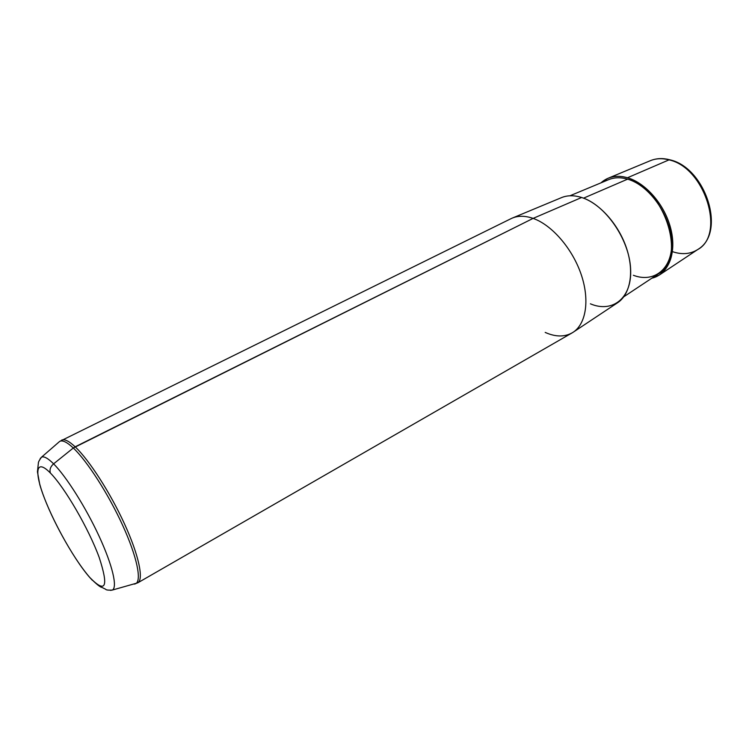 <?xml version="1.0" encoding="UTF-8"?>
<svg xmlns="http://www.w3.org/2000/svg" width="749" height="749" viewBox="0 0 749 749"><rect width="100%" height="100%" fill="white"/><g stroke="black" fill="none" stroke-linecap="round" stroke-linejoin="round"><path stroke-width="1.12" d="M627.503 177.747C646.293 183.112 665.599 205.994 671.104 230.037C676.74 254.098 667.865 274.602 651.808 278.207L659.373 275.005C672.536 264.959 675.888 247.947 669.419 223.97C662.406 202.061 644.627 182.69 627.503 177.747C620.228 175.678 613.665 175.884 607.823 178.365L600.951 182.868C607.935 176.549 616.792 174.835 627.503 177.747L668.979 159.883L627.503 177.747M633.373 275.276C654.13 283.337 672.789 268.657 671.638 242.077C670.804 215.609 649.355 185.228 627.587 179.161L583.555 198.157L627.587 179.161C664.541 187.718 687.123 259.07 658.53 273.75L623.814 296.763M569.952 195.779L608.394 179.76C614.096 177.335 620.49 177.129 627.587 179.161M590.39 303.813C612.719 313.363 632.456 297.859 630.592 268.367C629.076 238.997 605.145 204.655 581.645 197.493C599.612 203.185 618.711 224.513 626.576 248.331C634.515 272.149 630.218 294.75 617.316 302.924L572.957 332.378C586.083 324.102 589.969 300.021 581.084 274.2C572.264 248.387 551.835 224.925 533.11 218.39L581.645 197.493L533.11 218.39C525.152 215.646 518.13 215.581 512.044 218.184M545.188 332.416C555.824 337.144 565.074 337.134 572.957 332.378M512.644 217.94L561.207 197.745C567.208 195.189 574.015 195.105 581.645 197.493M650.132 160.773C655.787 158.376 662.06 158.076 668.979 159.883C705.043 167.392 725.818 234.868 697.544 249.66C725.818 234.868 705.043 167.392 668.979 159.883L670.027 159.846L668.979 159.883C662.06 158.076 655.787 158.376 650.132 160.773L608.394 178.131M672.714 251.73C681.993 254.819 690.269 254.136 697.544 249.66L659.373 275.005M50.37 473.012C64.798 487.533 88.7 528.719 99.196 557.453C108.83 587.01 105.796 593.788 90.077 577.769C75.583 561.525 55.136 525.864 44.659 498.778C33.995 471.524 35.774 458.051 50.37 473.012C49.387 469.689 50.464 466.636 53.6 463.837C66.249 476.458 85.76 507.354 99.14 536.321C112.556 565.326 117.677 587.45 112.341 590.062L110.468 590.381L112.341 590.062C117.677 587.45 112.556 565.326 99.14 536.321C85.76 507.354 66.249 476.458 53.6 463.837C50.464 466.636 49.387 469.689 50.37 473.012C35.774 458.051 33.995 471.524 44.659 498.778C55.136 525.864 75.583 561.525 90.077 577.769C105.796 593.788 108.83 587.01 99.196 557.453C88.7 528.719 64.798 487.533 50.37 473.012M92.286 580.232L90.077 577.769L92.286 580.232M40.174 458.594L41.476 457.218C43.873 455.982 47.917 458.191 53.6 463.837L73.299 448.005C87.296 461.206 108.558 494.321 122.77 525.573C137.039 556.863 141.935 580.793 135.625 583.743L134.193 584.136L135.625 583.743C141.935 580.793 137.039 556.863 122.77 525.573C108.558 494.321 87.296 461.206 73.299 448.005L53.6 463.837C47.917 458.191 43.873 455.982 41.476 457.218L40.174 458.594M137.732 582.853C143.911 579.557 138.911 555.43 124.615 524.16C110.375 492.917 89.168 459.97 75.153 446.816L533.11 218.39C552.069 225 572.732 248.968 581.393 275.098C590.118 301.238 585.681 325.263 572.03 332.94L137.732 582.853L112.341 590.062C104.626 590.465 106.461 589.22 104.607 588.751L101.92 587.375C100.432 587.385 96.509 584.229 90.133 577.91C72.653 558.248 47.561 512.044 39.772 484.537L37.45 471.795L38.302 463.725C38.545 462.554 37.75 462.395 41.476 457.218L59.695 441.395C62.467 439.897 66.998 442.097 73.299 448.005L75.153 446.816C68.945 441.021 64.433 438.792 61.615 440.15C64.433 438.792 68.945 441.021 75.153 446.816C89.168 459.97 110.375 492.917 124.615 524.16C138.911 555.43 143.911 579.557 137.732 582.853M511.061 218.642C517.344 215.581 524.693 215.506 533.11 218.39L73.299 448.005C66.998 442.097 62.467 439.897 59.695 441.395L511.061 218.642M698.152 249.258C726.483 232.302 705.586 167.757 670.027 159.846M669.709 159.762C662.968 158.002 656.676 158.245 650.815 160.492"/></g></svg>
